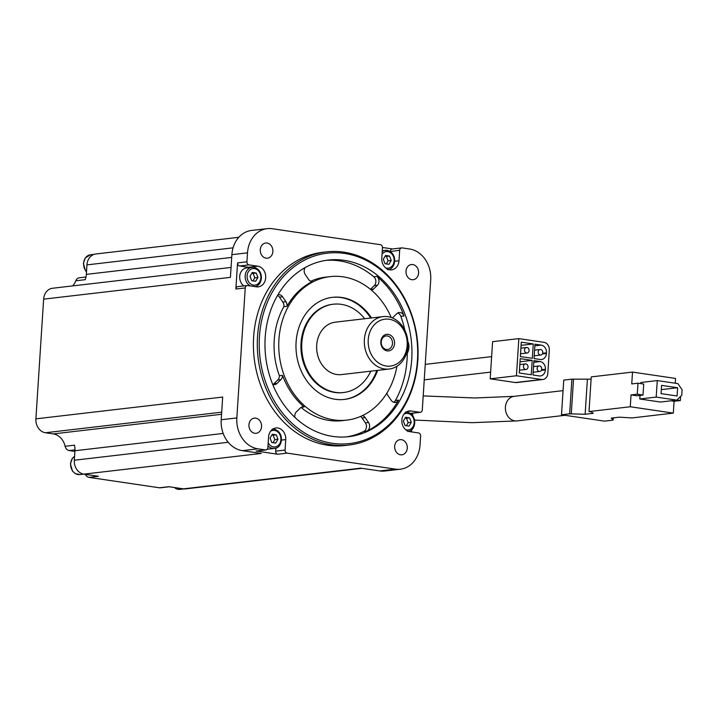 <?xml version="1.0" encoding="UTF-8"?>
<svg xmlns="http://www.w3.org/2000/svg" width="718" height="718" viewBox="0 0 718 718"><rect width="100%" height="100%" fill="white"/><g stroke="black" fill="none" stroke-linecap="round" stroke-linejoin="round"><path stroke-width="1.08" d="M631.032 394.918L636.758 395.771L643.014 395.035L643.723 384.031L637.997 383.188L637.288 394.191L631.032 394.918L630.269 406.756L589.011 411.567L591.246 376.896L632.513 372.086L675.566 378.44L675.252 383.224M589.011 411.567L591.3 411.908L593.256 413.308L585.134 414.259L569.652 413.828L561.503 414.78L604.547 421.134L612.705 420.183L613.163 419.976L611.242 418.118L619.365 417.167L632.055 417.93L673.322 413.11L630.269 406.756M673.322 413.11L674.085 401.281L670.908 400.815M637.997 383.188L631.75 383.915L632.513 372.086M640.025 395.385L639.792 398.993L660.398 402.035L676.805 400.123L681.741 395.295L682.1 389.793L677.873 383.609L657.266 380.567L640.86 382.488L640.788 383.6M531.257 374.76L532.182 360.382L520.218 358.614L519.293 372.992L531.257 374.76M532.316 358.318L533.25 343.94L521.286 342.172L520.353 356.55L532.316 358.318M549.324 350.061A6.947 5.726 83.3 0 0 544.047 342.342L518.854 338.618L516.448 375.765L541.641 379.481A6.947 5.726 83.3 0 0 542.889 379.508A6.947 5.726 83.3 0 0 547.807 373.45L549.324 350.061M541.201 345.116L534.964 344.191L534.039 358.569L540.277 359.494A6.947 5.726 83.3 0 0 541.525 359.512A6.947 5.726 83.3 0 0 546.443 353.462L546.488 352.843A6.947 5.726 83.3 0 0 541.201 345.116L534.856 345.852M540.142 361.558L533.905 360.633L532.971 375.011L539.209 375.936A6.947 5.726 83.3 0 0 540.466 375.954A6.947 5.726 83.3 0 0 545.384 369.896L545.42 369.276A6.947 5.726 83.3 0 0 540.142 361.558L533.797 362.294M411.567 431.913L411.719 429.588M412.635 415.48L412.778 413.191M420.03 444.989L420.613 436.023A2.782 2.289 83.3 0 0 418.495 432.936L409.781 431.644A10.42 8.589 83.3 0 1 401.838 421.188A10.42 8.589 83.3 0 1 409.242 410.983A10.42 8.589 83.3 0 1 411.118 411.01L419.833 412.303A2.782 2.289 83.3 0 0 420.335 412.311A2.782 2.289 83.3 0 0 422.301 409.888L430.701 279.903A27.778 22.895 83.3 0 0 409.583 249.002L402.125 247.898A2.782 2.289 83.3 0 0 401.622 247.898A2.782 2.289 83.3 0 0 399.657 250.313L398.984 260.787A10.42 8.589 83.3 0 1 391.597 269.869A10.42 8.589 83.3 0 1 381.805 258.256L382.479 247.782A2.782 2.289 83.3 0 0 380.369 244.685L272.194 228.71A27.778 22.895 83.3 0 0 267.195 228.629A27.778 22.895 83.3 0 0 247.513 252.844L246.929 261.81A2.782 2.289 83.3 0 0 249.047 264.897L257.762 266.181A10.42 8.589 83.3 0 1 265.705 276.636A10.42 8.589 83.3 0 1 258.3 286.85A10.42 8.589 83.3 0 1 256.425 286.823L247.71 285.531A2.782 2.289 83.3 0 0 247.207 285.522A2.782 2.289 83.3 0 0 245.242 287.945L236.841 417.93A27.778 22.895 83.3 0 0 257.959 448.831L265.418 449.926A2.782 2.289 83.3 0 0 265.92 449.935A2.782 2.289 83.3 0 0 267.886 447.52L268.559 437.047A10.42 8.589 83.3 0 1 275.945 427.964A10.42 8.589 83.3 0 1 285.737 439.578L285.064 450.051A2.782 2.289 83.3 0 0 287.173 453.139L395.349 469.123A27.778 22.895 83.3 0 0 400.348 469.204A27.778 22.895 83.3 0 0 420.03 444.989M389.192 369.025L341.517 374.581A26.395 21.746 -96.7 0 1 316.853 350.887A26.395 21.746 -96.7 0 1 335.405 322.158L383.071 316.593A26.395 21.746 -96.7 0 1 387.819 316.665A26.395 21.746 -96.7 0 1 407.941 343.159A26.395 21.746 -96.7 0 1 389.192 369.025A26.395 21.746 -96.7 0 1 364.529 345.331A26.395 21.746 -96.7 0 1 383.071 316.593M392.495 248.958L382.488 247.486M85.406 474.374A5.556 4.577 83.3 0 0 89.059 477.389L159.441 487.782A5.556 4.577 83.3 0 0 160.437 487.8L169.313 486.768M159.441 487.782L168.811 486.687L183.431 488.85A12.502 10.303 83.3 0 0 185.684 488.886L361.962 468.324M395.349 469.123L379.723 470.945L360.831 468.154L183.431 488.85M265.92 449.935L256.541 451.03A2.782 2.289 83.3 0 1 256.039 451.021L277.794 454.234L287.173 453.139M74.887 451.389L69.179 450.545A5.556 4.577 83.3 0 1 65.114 446.282L74.492 445.187A16.11 13.283 83.3 0 1 74.932 450.742L74.322 460.229A12.502 10.303 83.3 0 0 83.818 474.14L261.217 453.444L242.325 450.653A27.778 22.895 83.3 0 1 221.207 419.752L222.679 397.054L35.9 418.845A12.502 10.303 83.3 0 0 45.405 432.748L53.303 433.914L221.557 414.286M83.818 474.14L98.438 476.294L89.059 477.389M386.885 393.123A5.556 4.577 83.3 0 0 387.846 395.403L391.202 400.321A5.556 4.577 83.3 0 0 395.34 402.421A5.556 4.577 83.3 0 0 398.553 400.123A88.897 73.263 83.3 0 1 366.907 431.069L363.784 431.437A5.556 4.577 83.3 0 0 365.39 422.866L362.034 417.948A5.556 4.577 83.3 0 0 360.526 416.467M396.91 366.261A72.231 59.531 -96.7 0 1 346.83 420.111L342.145 420.658A72.231 59.531 -96.7 0 1 301.084 407.411M363.784 431.437A88.897 73.263 -96.7 0 1 346.408 436.903M370.479 289.327L374.266 285.62A5.556 4.577 83.3 0 0 373.782 276.744A88.897 73.263 -96.7 0 0 339.461 260.867A88.897 73.263 -96.7 0 0 325.819 260.383M310.661 281.276A72.231 59.531 -96.7 0 1 325.398 277.175L330.092 276.627A72.231 59.531 -96.7 0 1 343.087 276.834A72.231 59.531 -96.7 0 1 391.22 317.5M393.733 402.268A5.556 4.577 83.3 0 0 395.421 400.491A88.897 73.263 -96.7 0 0 407.268 353.238M371.511 290.18A5.556 4.577 83.3 0 0 373.468 289.094L377.399 285.252A5.556 4.577 83.3 0 0 376.905 276.376A88.897 73.263 83.3 0 1 403.992 315.992L400.859 316.36A88.897 73.263 -96.7 0 1 404.889 330.379M400.859 316.36A5.556 4.577 83.3 0 0 397.628 313.03M401.461 439.667A7.638 6.3 -96.7 0 1 407.286 447.332A7.638 6.3 -96.7 0 1 401.856 454.817A7.638 6.3 -96.7 0 1 394.721 447.96A7.638 6.3 -96.7 0 1 400.088 439.64A7.638 6.3 -96.7 0 1 401.461 439.667M267.06 243.034A7.638 6.3 -96.7 0 1 272.885 250.708A7.638 6.3 -96.7 0 1 267.455 258.193A7.638 6.3 -96.7 0 1 260.311 251.336A7.638 6.3 -96.7 0 1 265.687 243.016A7.638 6.3 -96.7 0 1 267.06 243.034M255.734 418.136A7.638 6.3 -96.7 0 1 261.558 425.801A7.638 6.3 -96.7 0 1 256.129 433.295A7.638 6.3 -96.7 0 1 248.993 426.438A7.638 6.3 -96.7 0 1 254.36 418.118A7.638 6.3 -96.7 0 1 255.734 418.136M412.787 264.565A7.638 6.3 -96.7 0 1 418.612 272.23A7.638 6.3 -96.7 0 1 413.182 279.715A7.638 6.3 -96.7 0 1 406.047 272.858A7.638 6.3 -96.7 0 1 411.414 264.538A7.638 6.3 -96.7 0 1 412.787 264.565M326.412 251.883L322.508 252.332A97.235 80.138 83.3 0 0 253.427 347.629A97.235 80.138 83.3 0 0 327.543 445.214A97.235 80.138 83.3 0 0 345.035 445.501L348.948 445.043A97.235 80.138 -96.7 0 1 258.085 357.743A97.235 80.138 -96.7 0 1 326.412 251.883A97.235 80.138 -96.7 0 1 343.904 252.162A97.235 80.138 -96.7 0 1 418.029 349.747A97.235 80.138 -96.7 0 1 348.948 445.043M249.649 267.581A10.42 8.589 83.3 0 0 248.383 267.276L239.668 265.992A2.782 2.289 83.3 0 1 237.559 262.905L235.863 289.04L245.242 287.945M231.061 267.428L52.495 288.259A12.502 10.303 83.3 0 0 43.636 299.155L230.415 277.363L231.887 254.666A27.778 22.895 83.3 0 1 251.56 230.451L267.195 228.629M43.636 299.155L35.9 418.845M65.114 446.282A16.11 13.283 83.3 0 0 53.303 433.914M72.599 285.917A16.11 13.283 83.3 0 0 75.812 280.783A5.556 4.577 83.3 0 1 79.357 277.776L85.98 277.004M238.798 237.299L95.808 253.984A12.502 10.303 83.3 0 0 86.95 264.879L233.072 247.836M75.812 280.783L85.191 279.688A16.11 13.283 83.3 0 0 86.34 274.375L86.95 264.879M379.723 470.945A27.778 22.895 83.3 0 0 384.722 471.026L400.348 469.204M344.595 253.445A95.844 78.989 -96.7 0 1 403.812 405.939A95.844 78.989 -96.7 0 1 266.97 385.728A95.844 78.989 -96.7 0 1 344.595 253.445M344.155 260.32A88.897 73.263 -96.7 0 1 411.926 349.54A88.897 73.263 -96.7 0 1 348.76 436.67A88.897 73.263 -96.7 0 1 265.687 356.855A88.897 73.263 -96.7 0 1 328.162 260.069A88.897 73.263 -96.7 0 1 344.155 260.32M273.037 384.444A5.556 4.577 83.3 0 0 273.863 383.807L277.785 379.975A5.556 4.577 83.3 0 0 279.392 375.729A72.231 59.531 -96.7 0 1 283.852 306.694A5.556 4.577 83.3 0 0 282.82 302.063L279.464 297.153A5.556 4.577 83.3 0 0 277.57 295.457M346.83 420.111A72.231 59.531 -96.7 0 1 279.329 355.266A72.231 59.531 -96.7 0 1 330.092 276.627M377.623 370.371A51.4 42.353 -96.7 0 1 344.416 399.423A51.4 42.353 -96.7 0 1 296.39 353.274A51.4 42.353 -96.7 0 1 332.506 297.324A51.4 42.353 -96.7 0 1 341.75 297.467A51.4 42.353 -96.7 0 1 371.502 317.939M305.15 267.572A5.556 4.577 83.3 0 0 305.276 274.599L308.632 279.517A5.556 4.577 83.3 0 0 312.222 281.644A72.231 59.531 83.3 0 0 286.976 306.335L283.852 306.694M272.661 384.301A5.556 4.577 83.3 0 0 274.644 384.597A5.556 4.577 83.3 0 0 276.986 383.448L280.909 379.607A5.556 4.577 83.3 0 0 282.515 375.361L279.392 375.729M282.515 375.361A72.231 59.531 83.3 0 0 304.118 406.971L301.282 407.303M370.793 371.17A44.453 36.636 -96.7 0 1 343.608 392.522L342.827 392.611A44.453 36.636 -96.7 0 1 301.291 352.709A44.453 36.636 -96.7 0 1 332.524 304.306L333.314 304.217A44.453 36.636 -96.7 0 1 341.31 304.342A44.453 36.636 -96.7 0 1 364.681 318.738M343.608 392.522A44.453 36.636 -96.7 0 1 302.072 352.61A44.453 36.636 -96.7 0 1 333.314 304.217M332.111 297.369A51.4 42.353 -96.7 0 1 340.969 297.557A51.4 42.353 -96.7 0 1 370.721 318.038M376.833 370.461A51.4 42.353 -96.7 0 1 344.021 399.459M410.427 413.389L410.454 413.397A2.782 2.289 83.3 0 0 410.956 413.397L420.335 412.311M277.794 454.234A2.782 2.289 83.3 0 1 275.685 451.146L275.883 448.077M267.993 445.824A9.72 8.015 -96.7 0 0 274.366 448.427L268.9 449.064A9.72 8.015 -96.7 0 1 267.347 449.064M247.207 285.522L237.829 286.617A2.782 2.289 83.3 0 0 235.863 289.04M243.887 285.917A9.72 8.015 -96.7 0 1 239.803 275.452A9.72 8.015 -96.7 0 1 246.588 267.94L252.063 267.302A9.72 8.015 -96.7 0 1 253.804 267.329M390.269 251.515L399.657 250.313M401.622 247.898L392.243 248.984A2.782 2.289 83.3 0 0 390.278 251.408M403.354 421.107L405.078 425.532L409.036 426.115L411.288 422.283L409.574 417.858L405.607 417.275L403.354 421.107M249.999 276.277L251.713 280.702L255.68 281.285L257.933 277.453L256.218 273.037L252.251 272.445L249.999 276.277M383.304 259.297L385.019 263.721L388.985 264.305L391.229 260.472L389.515 256.048L385.548 255.464L383.304 259.297M270.058 438.088L271.772 442.512L275.739 443.096L277.992 439.263L276.277 434.839L272.31 434.255L270.058 438.088M406.361 425.72L408.165 422.642L406.451 418.226L405.158 418.038M406.451 418.226L409.574 417.858M408.165 422.642L411.288 422.283M273.064 442.701L274.868 439.631L273.145 435.207L271.862 435.018M273.145 435.207L276.277 434.839M274.868 439.631L277.992 439.263M386.302 263.91L388.106 260.831L386.392 256.416L385.099 256.227M386.392 256.416L389.515 256.048M388.106 260.831L391.229 260.472M253.005 280.891L254.809 277.821L253.095 273.396L251.803 273.208M253.095 273.396L256.218 273.037M254.809 277.821L257.933 277.453M304.118 406.971A5.556 4.577 83.3 0 0 302.664 406.855A5.556 4.577 83.3 0 0 300.321 408.012L296.399 411.845A5.556 4.577 83.3 0 0 294.954 417.445M286.976 306.335A5.556 4.577 83.3 0 0 285.944 301.704L282.587 296.785A5.556 4.577 83.3 0 0 278.458 294.676A5.556 4.577 83.3 0 0 277.965 294.766M403.992 315.992A5.556 4.577 83.3 0 0 399.154 312.51A5.556 4.577 83.3 0 0 396.812 313.658L392.881 317.5A5.556 4.577 83.3 0 0 392.459 317.975M366.907 431.069A5.556 4.577 83.3 0 0 368.522 422.498L365.157 417.589A5.556 4.577 83.3 0 0 362.482 415.587M389.21 319.241A23.613 19.458 -96.7 0 1 403.794 356.81A23.613 19.458 -96.7 0 1 370.084 351.829A23.613 19.458 -96.7 0 1 389.21 319.241M388.232 334.373A8.338 6.866 -96.7 0 1 393.374 347.629A8.338 6.866 -96.7 0 1 381.473 345.879A8.338 6.866 -96.7 0 1 388.232 334.373M407.86 341.624A8.338 4.613 98.4 0 1 405.876 355.078M387.289 335.961A6.83 5.627 -96.7 0 1 392.495 342.818A6.83 5.627 -96.7 0 1 387.639 349.504A6.83 5.627 -96.7 0 1 381.258 343.375A6.83 5.627 -96.7 0 1 386.06 335.943A6.83 5.627 -96.7 0 1 387.289 335.961M518.854 338.618L492.593 341.678L490.197 378.826L515.38 382.55A6.947 5.726 83.3 0 0 516.637 382.568L542.889 379.508M516.448 375.765L490.197 378.826M521.08 345.358L533.25 343.94M526.626 352.996A2.782 2.289 83.3 0 0 527.12 353.005A2.782 2.289 83.3 0 0 529.076 349.98A2.782 2.289 83.3 0 0 526.482 347.485A2.782 2.289 83.3 0 0 524.508 350.213A2.782 2.289 83.3 0 0 526.626 352.996M520.011 361.8L532.182 360.382M525.558 369.438A2.782 2.289 83.3 0 0 526.061 369.447A2.782 2.289 83.3 0 0 528.008 366.422A2.782 2.289 83.3 0 0 525.414 363.927A2.782 2.289 83.3 0 0 523.44 366.647A2.782 2.289 83.3 0 0 525.558 369.438M540.304 355.015A2.782 2.289 83.3 0 0 540.807 355.024A2.782 2.289 83.3 0 0 542.754 351.999A2.782 2.289 83.3 0 0 540.16 349.504A2.782 2.289 83.3 0 0 538.186 352.224A2.782 2.289 83.3 0 0 540.304 355.015M539.236 371.457A2.782 2.289 83.3 0 0 539.739 371.466A2.782 2.289 83.3 0 0 541.695 368.442A2.782 2.289 83.3 0 0 539.092 365.947A2.782 2.289 83.3 0 0 537.127 368.666A2.782 2.289 83.3 0 0 539.236 371.457M591.102 379.158L571.896 379.158L563.738 380.109L561.503 414.78M585.134 414.259L587.378 379.589M676.894 400.043L680.341 400.554L680.601 396.408M680.341 400.554L674.085 401.281M637.288 394.191L643.014 395.035M657.266 380.567L656.198 397.081L639.792 398.993M656.198 397.081L676.805 400.123M677.612 387.738L661.583 385.378L661.045 393.626L677.074 395.995L677.612 387.738L661.305 389.641M563.065 390.637L514.178 396.336A12.359 10.187 83.3 0 0 505.391 408.452A12.359 10.187 83.3 0 0 514.815 420.865A12.359 10.187 83.3 0 0 517.041 420.901L565.03 415.3M256.039 451.021L265.418 449.926M257.959 448.831L242.325 450.653M237.559 262.905L246.929 261.81M247.513 252.844L231.887 254.666M236.841 417.93L221.207 419.752M86.34 274.375L231.708 257.412M45.405 432.748L221.7 412.177M74.932 450.742L223.19 433.448M74.322 460.229L228.216 442.279M398.553 400.123L395.421 400.491M376.905 276.376L373.782 276.744M410.454 413.397L419.833 412.303M407.429 411.441L411.118 411.01M281.483 440.08L285.737 439.578M275.685 451.146L285.064 450.051M239.668 265.992L249.047 264.897M248.383 267.276L257.762 266.181M394.729 261.28L398.984 260.787M403.803 414.358A8.338 6.866 -96.7 0 1 407.86 413.442A8.338 6.866 -96.7 0 1 414.115 423.432A8.338 6.866 -96.7 0 1 405.589 429.642M406.173 412.087A9.72 8.015 -96.7 0 1 407.169 412.159M254.504 268.613A8.338 6.866 -96.7 0 1 259.647 281.878A8.338 6.866 -96.7 0 1 247.755 280.119A8.338 6.866 -96.7 0 1 254.504 268.613M250.492 285.944A9.72 8.015 -96.7 0 1 245.188 275.55A9.72 8.015 -96.7 0 1 252.063 267.302L253.921 267.329C265.113 270.282 262.393 286.724 254.316 286.617M382.075 254.145A8.338 6.866 -96.7 0 1 387.801 251.632A8.338 6.866 -96.7 0 1 394.065 261.621A8.338 6.866 -96.7 0 1 385.53 267.832M382.236 251.515A9.72 8.015 -96.7 0 1 385.36 250.322A9.72 8.015 -96.7 0 1 387.11 250.349M270.506 431.339A8.338 6.866 -96.7 0 1 274.554 430.423A8.338 6.866 -96.7 0 1 279.921 443.293A8.338 6.866 -96.7 0 1 268.191 442.782M272.876 429.068A9.72 8.015 -96.7 0 1 273.863 429.14M280.909 379.607L277.785 379.975M276.986 383.448L273.863 383.807M285.944 301.704L282.82 302.063M282.587 296.785L279.464 297.153M373.468 289.094L370.614 289.426M377.399 285.252L374.266 285.62M365.157 417.589L362.034 417.948M368.522 422.498L365.39 422.866M74.968 449.872L69.179 450.545M174.438 487.522A9.72 8.015 83.3 0 0 178.297 489.344A9.72 8.015 83.3 0 0 180.038 489.371L178.181 489.344L174.205 487.486M74.573 456.343A9.72 8.015 83.3 0 0 70.84 466.682A9.72 8.015 83.3 0 0 78.047 474.535A9.72 8.015 83.3 0 0 79.797 474.562L75.139 473.53L72.491 471.098L70.409 463.864L72.338 458.362L74.573 456.289M86.501 271.826L85.451 270.623L83.369 263.389L85.298 257.897L90.504 254.773A9.72 8.015 83.3 0 0 83.898 261.388A9.72 8.015 83.3 0 0 86.51 271.628M541.641 379.481L515.38 382.55M546.488 352.843L542.655 353.283M546.443 353.462L542.377 353.929M545.42 369.276L541.587 369.725M545.384 369.896L541.309 370.371M571.286 413.792L573.529 379.122M569.652 413.828L571.896 379.158M613.163 419.976L613.298 417.876L613.181 420.021M491.633 356.622L425.244 364.367M490.627 372.121L424.239 379.867M407.671 431.446C415.749 431.554 418.468 415.112 407.277 412.159L405.419 412.123M387.612 269.636C395.69 269.744 398.409 253.301 387.217 250.349L382.299 250.672M274.366 448.427C282.452 448.535 285.172 432.092 273.98 429.14L272.113 429.113M180.038 489.371L183.961 488.913M79.797 474.562L83.656 474.113M90.504 254.773L94.13 254.351M414.627 420.057L471.95 422.687L517.041 420.901M423.207 395.914L474.921 397.978L514.178 396.336M520.532 353.777L527.12 353.005M520.9 348.14L526.482 347.485M519.473 370.21L526.061 369.447M519.832 364.573L525.414 363.927M540.16 349.504L534.578 350.16M540.807 355.024L534.219 355.796M539.092 365.947L533.519 366.593M539.739 371.466L533.151 372.229"/></g></svg>
